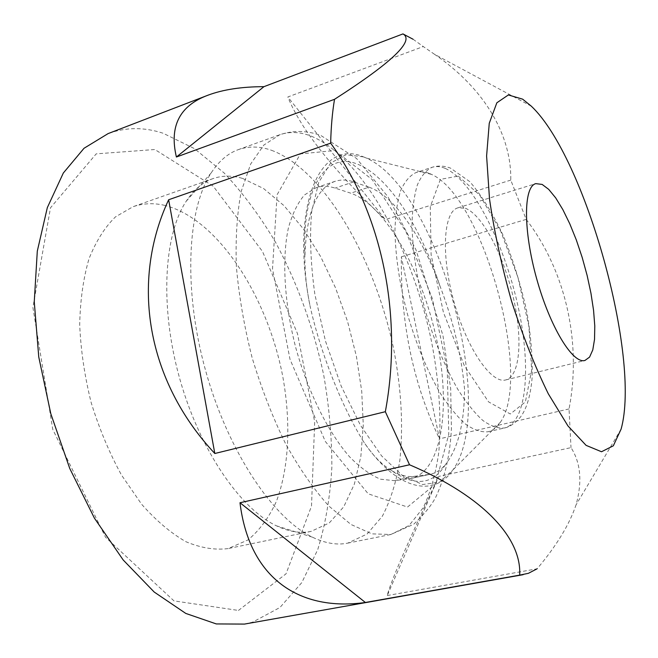 <?xml version="1.0" encoding="UTF-8"?>
<svg xmlns="http://www.w3.org/2000/svg" width="658" height="658" viewBox="0 0 658 658"><rect width="100%" height="100%" fill="white"/><g stroke="black" fill="none" stroke-linecap="round" stroke-linejoin="round"><path stroke-width="0.49" stroke-dasharray="3.29 2.47" d="M164.993 205.444C153.939 202.796 143.296 203.215 133.056 206.702L115.471 216.877C104.819 227.224 96.002 241.19 89.003 258.775C83.319 278.26 80.21 300.245 79.692 324.748C80.786 350.196 84.602 376.113 91.149 402.515C99.169 428.498 109.277 452.671 121.475 475.035L141.61 504.225C156.111 520.626 170.891 533.128 185.951 541.723C200.813 547.958 214.87 550.244 228.12 548.583L247.951 539.971C259.54 530.364 269.023 517.492 276.409 501.371C289.298 466.999 291.05 421.762 282.677 375.989C267.189 295.952 218.02 218.999 164.993 205.444M242.67 178.45L263.578 188.533L284.034 205.683L303.239 228.729L320.569 256.472L335.473 287.743L347.539 321.384L356.389 356.233L361.719 391.156L363.274 424.953L360.864 456.381L354.358 484.115L343.764 506.783L329.239 522.978L311.144 531.368C300.509 533.613 288.936 531.763 276.434 525.816C239.956 508.544 199.333 449.332 179.519 377.939C159.639 306.57 163.867 234.881 186.189 201.266C193.83 189.718 202.779 182.159 213.052 178.589C222.47 175.39 232.34 175.349 242.67 178.45M271.524 150.295C324.723 170.142 375.373 259.606 393.862 350.015C401.405 389.454 403.395 426.285 399.834 460.493C396.322 481.969 390.498 500.524 382.364 516.176L367.082 534.025L347.811 543.113C336.995 545.326 325.167 543.335 312.336 537.142C273.128 518.397 228.087 451.61 205.625 370.684C183.089 289.775 187.185 209.326 211.095 173.029C218.884 161.103 227.981 153.289 238.393 149.605C248.897 145.986 259.935 146.216 271.524 150.295M429.608 173.539L431.541 174.395C482.873 197.079 532.692 376.244 500.442 422.181C497.053 427.387 492.924 430.579 488.039 431.763C481.352 432.405 473.966 429.954 465.872 424.402C457.524 417.04 449.052 406.759 440.465 393.558C427.478 371.301 416.506 344.965 407.565 314.532C399.513 283.853 395.31 255.625 394.956 229.864C395.491 214.13 397.432 200.953 400.788 190.327C404.851 181.402 409.909 175.489 415.979 172.585C420.191 171.244 424.739 171.557 429.608 173.539M465.305 208.232C482.141 214.533 503.041 254.177 512.886 295.763C522.88 337.34 520.511 376.129 505.78 379.921C491.493 384.231 466.941 348.789 453.921 301.644C440.728 254.539 443.467 211.514 457.935 207.829L465.305 208.232M238.459 610.443L286.033 573.834L311.505 506.092L314.68 421.934L297.465 333.557L262.501 251.471L213.217 186.189L154.852 149.514L96.2 153.857L50.493 207.805L32.9 307.442L52.763 429.403L105.543 537.265L173.959 600.877L238.459 610.443M409.218 478.753L411.34 478.391C442.67 470.741 451.141 404.958 436.221 337.603C421.556 270.167 385.02 204.909 350.722 193.172L335.054 188.089C328.334 185.893 321.968 185.77 315.963 187.727L304.457 194.99C297.696 202.894 292.325 213.932 288.369 228.087C281.788 258.734 284.231 302.82 295.722 347.506C308.034 392.004 328.12 432.257 349.472 456.701C360.165 467.599 370.52 475.101 380.546 479.205L394.455 480.677L409.218 478.753L430.612 474.171C436.312 472.863 441.296 469.623 445.54 464.441C433.013 484.839 414.992 486.871 391.477 470.528C399.669 475.306 407.228 477.247 414.162 476.351L394.455 480.677M428.547 474.525L414.162 476.351M315.963 187.727L335.021 181.345C340.869 179.453 347.079 179.634 353.659 181.904L368.982 187.176L350.722 193.172M335.021 181.345C316.276 188.106 306.225 213.373 304.876 257.163C301.52 186.732 326.73 151.299 357.179 164.056C387.71 175.423 420.626 226.73 439.807 285.547C422.066 236.485 394.249 195.796 368.982 187.176M439.807 285.547C453.148 320.372 461.39 354.818 464.532 388.886C464.392 423.25 458.067 448.435 445.54 464.441M391.477 470.528C381.903 464.828 372.65 455.287 363.718 441.905C343.295 409.227 320.857 355.032 309.959 305.616C306.513 288.574 304.819 272.42 304.876 257.163M387.249 595.548L537.084 568.816C556.372 546 569.359 524.689 576.046 504.892C582.404 481.837 580.726 462.747 571.004 447.629L438.812 476.384C410.23 536.986 390.038 582.865 387.249 595.548L438.812 476.384M531.343 106.201L434.568 54.318C487.019 90.286 511.669 137.728 510.764 180.103L526.203 219.394C565.263 270.331 581.968 341.453 569.038 408.939L571.004 447.629M434.56 54.326L423.291 46.553L287.842 96.973C301.027 129.766 333.507 170.636 385.275 219.591L287.842 96.973M413.068 39.241L423.291 46.553M569.038 408.939L439.478 438.837L401.339 256.784C400.607 323.473 413.323 384.157 439.478 438.837M526.203 219.394L401.339 256.784M510.764 180.103L385.275 219.591M244.463 624.088L252.54 622.18L279.963 607.49L301.825 582.569L317.756 549.578C325.48 524.36 330.176 496.987 331.846 467.46C331.879 437.241 329.173 406.488 323.736 375.2C313.636 327.857 297.589 283.582 275.603 242.366C260.132 216.268 242.999 193.156 224.205 173.038L194.439 148.609L163.159 133.261C144.209 127.002 125.851 127.117 108.085 133.607M311.333 136.19C362.385 157.402 412.04 248.568 431.212 340.054C439.067 379.97 441.617 417.172 438.853 451.668C435.9 473.299 430.71 491.978 423.259 507.688L409.046 525.545L390.86 534.493L371.91 533.86L350.936 524.451L328.819 506.01C313.817 489.338 299.423 468.619 285.646 443.854C272.593 417.172 261.423 388.475 252.129 357.755C244.233 326.639 238.986 296.297 236.386 266.712C235.408 238.385 237.036 213.208 241.28 191.182L250.698 163.974L263.809 145.089L279.716 134.767C289.685 131.345 300.221 131.822 311.333 136.19M458.272 176.097L479.731 195.163L500.722 231.205L517.953 277.355L528.876 326.245L531.672 370.314L525.388 401.906L510.312 413.989L488.54 401.857L464.326 365.634L443.393 312.287L431.097 254.605L430.274 206.834L440.391 179.363L458.272 176.097M445.285 168.423C471.901 180.202 502.811 240.384 517.04 301.907C531.458 363.381 527.774 422.041 504.472 427.988C497.966 428.597 490.745 426.08 482.816 420.446C474.615 412.985 466.267 402.597 457.787 389.281C444.931 366.843 434.009 340.301 425.027 309.679C416.909 278.803 412.566 250.443 411.99 224.584C412.385 208.8 414.162 195.599 417.345 184.972C421.227 176.056 426.113 170.175 431.993 167.329C436.09 166.03 440.523 166.392 445.285 168.423M334.79 150.509L372.198 179.576L406.192 232.093L432.265 298.354L447.243 368.932L448.797 434.288L435.481 484.025L407.508 507.047L368.209 493.813L325.323 441.46L290.005 359.309L272.519 268.826L277.076 194.776L300.385 153.914L334.79 150.509M363.627 156.908L366.333 158.06C437.57 189.233 497.941 406.356 453.025 469.828L439.61 482.158L422.6 484.535L402.844 475.874L381.574 455.862L360.411 425.233L341.124 385.933L325.471 341.05L314.878 294.439C310.617 263.792 309.54 236.271 311.645 211.851L318.76 182.282L330.612 163.077L346.001 154.745L363.627 156.908M353.659 181.904L335.054 188.089M213.052 178.589L133.056 206.702M311.144 531.368L228.12 548.583M276.434 525.816L312.336 537.142M186.189 201.266L211.095 173.029M347.811 543.113L390.86 534.493L413.726 524.229C425.06 513.454 432.635 503.946 436.435 495.704C445.178 476.499 450.171 454.061 451.413 428.374L450.681 388.582L442.949 335.465L415.848 249.464L387.875 196.693L356.595 158.52L320.865 135.482C306.99 130.424 293.271 130.177 279.716 134.767L238.393 149.605M488.039 431.763L504.472 427.988C509.785 426.927 515.082 423.324 520.371 417.197C526.704 408.914 530.636 395.548 532.174 377.108C532.684 356.883 530.833 334.799 526.639 310.847C520.889 285.128 513.248 260.404 503.715 236.674C493.385 214.401 482.084 196.059 469.796 181.649L450.475 168.103C444.134 165.709 437.973 165.454 431.993 167.329L415.979 172.585M431.541 174.395L366.333 158.06L363.405 156.859C320.816 138.04 289.808 204.293 309.992 305.608M500.442 422.181L453.025 469.828C434.329 497.835 397.078 490.761 363.726 441.896M505.78 379.921L584.954 360.452M457.935 207.829L535.785 183.631M411.34 478.391L430.612 474.171M621.119 429.065L576.046 504.892"/><path stroke-width="0.99" d="M542.159 184.429L548.698 189.356L555.689 197.893L562.82 209.565L569.779 223.794L576.318 239.948L582.165 257.377L587.117 275.389L590.966 293.287L593.565 310.37L594.783 325.949L594.536 339.339L592.784 349.916L589.568 357.113L584.954 360.452C572.871 364.252 550.055 327.182 536.64 278.638C523.077 230.144 523.48 186.609 535.785 183.631L542.159 184.429M522.633 99.152L531.343 106.201C585.373 157.27 641.032 357.434 621.119 429.065L613.33 445.803L601.511 451.75L586.097 445.367L567.928 425.899L548.32 393.829C535.012 366.703 522.781 335.86 511.611 301.306C501.635 265.931 494.265 231.822 489.511 198.987L486.599 155.987L489.256 123.293L496.848 102.788L508.354 94.958L522.633 99.152M537.084 568.816L528.39 573.315L519.672 575.125C521.753 539.272 485.415 497.185 409.531 464.77L385.341 411.702C403.387 314.639 381.476 213.077 330.661 143.156C331.048 126.92 332.331 112.304 334.527 99.309L176.402 157.015C169.122 126.237 179.65 105.625 207.986 95.196C223.07 89.546 241.725 86.708 263.957 86.667L176.402 157.015M334.527 99.309C392.045 62.411 414.853 40.615 402.959 33.912L413.068 39.241M409.531 464.77L239.989 502.737L365.387 602.481C300.624 611.578 249.398 579.509 239.989 502.737M519.672 575.125L365.387 602.481M402.959 33.912L263.957 86.667M207.986 95.196L108.085 133.607L84.027 148.272L63.324 173.021L47.327 207.624L37.3 251.134L34.257 301.783L38.764 357.031L50.806 413.734L69.764 468.512L94.423 518.159L123.178 559.966L154.219 592.052L185.786 613.429L216.293 623.932L244.463 624.088L523.143 574.689M385.341 411.702L214.812 453.502C146.619 380.694 130.342 281.92 168.637 199.752L214.812 453.502M330.661 143.156L168.637 199.752"/></g></svg>
